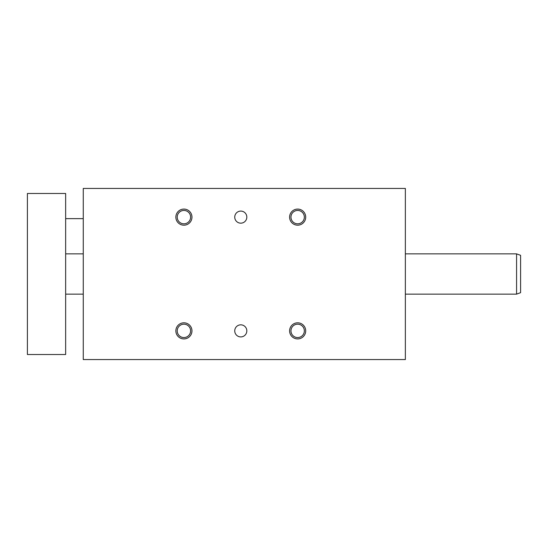<?xml version="1.0" encoding="UTF-8"?>
<svg xmlns="http://www.w3.org/2000/svg" width="548" height="548" viewBox="0 0 548 548"><rect width="100%" height="100%" fill="white"/><g stroke="black" fill="none" stroke-linecap="round" stroke-linejoin="round"><path stroke-width="0.82" d="M83.262 188.444L83.262 359.557L405.356 359.557L405.356 188.444L83.262 188.444M289.604 330.869A8.056 8.056 0 0 0 301.681 337.842A8.056 8.056 0 0 0 301.681 323.895A8.056 8.056 0 0 0 289.604 330.869M175.86 330.869A8.056 8.056 0 0 0 187.943 337.842A8.056 8.056 0 0 0 187.943 323.895A8.056 8.056 0 0 0 175.86 330.869M289.604 217.131A8.056 8.056 0 0 1 301.681 210.158A8.056 8.056 0 0 1 301.681 224.105A8.056 8.056 0 0 1 289.604 217.131M175.86 217.131A8.056 8.056 0 0 1 187.943 210.158A8.056 8.056 0 0 1 187.943 224.105A8.056 8.056 0 0 1 175.86 217.131M234.743 330.869A6.042 6.042 0 0 0 243.805 336.102A6.042 6.042 0 0 0 243.805 325.642A6.042 6.042 0 0 0 234.743 330.869M234.743 217.131A6.042 6.042 0 0 1 243.805 211.898A6.042 6.042 0 0 1 243.805 222.358A6.042 6.042 0 0 1 234.743 217.131M297.653 324.176A6.692 6.692 0 0 1 304.346 330.869A6.692 6.692 0 0 1 297.653 337.561A6.692 6.692 0 0 1 290.961 330.869A6.692 6.692 0 0 1 297.653 324.176M177.223 330.869A6.692 6.692 0 0 1 183.916 324.176A6.692 6.692 0 0 1 190.608 330.869A6.692 6.692 0 0 1 183.916 337.561A6.692 6.692 0 0 1 177.223 330.869M297.653 223.824A6.692 6.692 0 0 0 304.346 217.131A6.692 6.692 0 0 0 297.653 210.439A6.692 6.692 0 0 0 290.961 217.131A6.692 6.692 0 0 0 297.653 223.824M183.916 223.824A6.692 6.692 0 0 0 190.608 217.131A6.692 6.692 0 0 0 183.916 210.439A6.692 6.692 0 0 0 177.223 217.131A6.692 6.692 0 0 0 183.916 223.824M65.65 354.522L65.65 193.478L27.4 193.478L27.4 354.522L65.65 354.522M516.572 253.868L516.572 294.132L520.6 292.666L520.6 255.334L516.572 253.868L405.356 253.868M65.65 218.638L83.262 218.638M65.65 294.132L83.262 294.132M405.356 294.132L516.572 294.132M65.65 253.868L83.262 253.868"/></g></svg>

